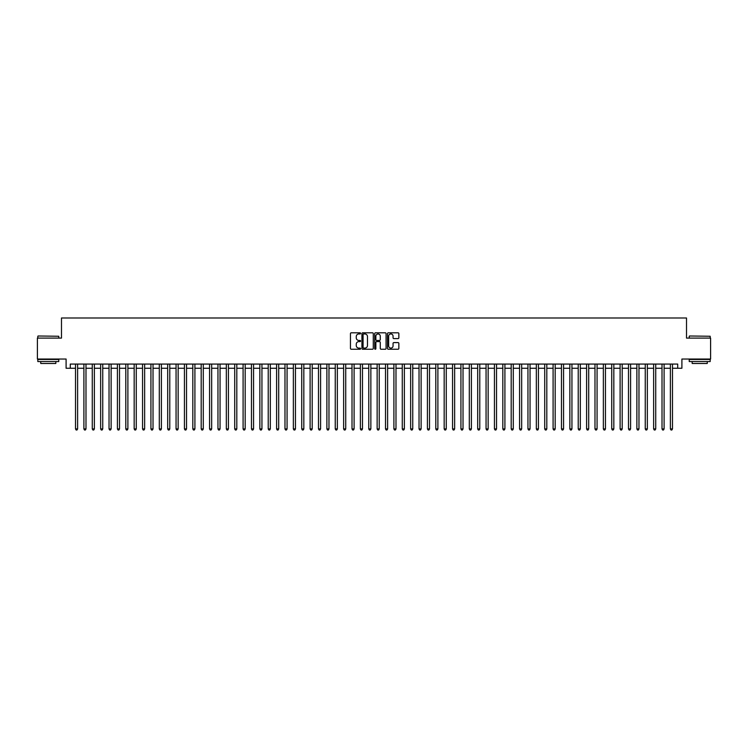 <?xml version="1.0" encoding="UTF-8"?>
<svg xmlns="http://www.w3.org/2000/svg" width="748" height="748" viewBox="0 0 748 748"><rect width="100%" height="100%" fill="white"/><g stroke="black" fill="none" stroke-linecap="round" stroke-linejoin="round"><path stroke-width="1.12" d="M360.592 333.384A0.58 0.58 0 0 0 360.022 332.804L351.279 332.804A0.823 0.823 0 0 0 350.457 333.627L350.457 348.437A0.823 0.823 0 0 0 351.279 349.251L360.022 349.251A0.58 0.58 0 0 0 360.592 348.68A0.58 0.58 0 0 0 360.022 348.101L358.89 348.101A2.627 2.627 0 0 1 356.254 345.473L356.254 344.239A2.627 2.627 0 0 1 358.89 341.602L360.022 341.602A0.58 0.58 0 0 0 360.592 341.032A0.58 0.58 0 0 0 360.022 340.452L358.89 340.452A2.627 2.627 0 0 1 356.254 337.825L356.254 336.591A2.627 2.627 0 0 1 358.89 333.963L360.022 333.963A0.58 0.58 0 0 0 360.592 333.384M398.039 338.601A0.823 0.823 0 0 0 398.852 337.778L398.852 333.627A0.823 0.823 0 0 0 398.039 332.804L388.334 332.804A0.823 0.823 0 0 0 387.511 333.627L387.511 348.437A0.823 0.823 0 0 0 388.334 349.251L398.039 349.251A0.823 0.823 0 0 0 398.852 348.437L398.852 343.416A0.823 0.823 0 0 0 398.039 342.593L393.878 342.593A0.823 0.823 0 0 0 393.055 343.416L393.055 345.903A2.197 2.197 0 0 1 390.858 348.101A2.197 2.197 0 0 1 388.661 345.903L388.661 336.161A2.197 2.197 0 0 1 390.858 333.963A2.197 2.197 0 0 1 393.055 336.161L393.055 337.778A0.823 0.823 0 0 0 393.878 338.601L398.039 338.601M70.284 368.259L70.284 364.07L677.716 364.07L677.716 368.259L681.905 368.259L681.905 359.04L710.6 359.04L710.6 338.096L686.514 338.096L686.514 317.994L61.486 317.994L61.486 338.096L37.4 338.096L37.4 359.04L66.095 359.04L66.095 368.259L75.52 368.259M373.28 333.627A0.823 0.823 0 0 0 372.457 332.804L362.752 332.804A0.823 0.823 0 0 0 361.929 333.627L361.929 348.437A0.823 0.823 0 0 0 362.752 349.251L372.457 349.251A0.823 0.823 0 0 0 373.28 348.437L373.28 333.627M375.543 332.804L385.248 332.804A0.823 0.823 0 0 1 386.071 333.627L386.071 348.437A0.823 0.823 0 0 1 385.248 349.251L381.097 349.251A0.823 0.823 0 0 1 380.274 348.437L380.274 342.425A0.823 0.823 0 0 0 379.451 341.602L376.693 341.602A0.823 0.823 0 0 0 375.87 342.425L375.87 348.68A0.58 0.58 0 0 1 375.3 349.251A0.58 0.58 0 0 1 374.72 348.68L374.72 333.627A0.823 0.823 0 0 1 375.543 332.804M77.614 368.259L83.898 368.259M85.992 368.259L92.275 368.259M94.37 368.259L100.653 368.259M102.747 368.259L109.03 368.259M111.134 368.259L117.417 368.259M119.512 368.259L125.795 368.259M127.889 368.259L134.173 368.259M136.267 368.259L142.55 368.259M144.644 368.259L150.928 368.259M153.022 368.259L159.305 368.259M161.4 368.259L167.683 368.259M169.777 368.259L176.061 368.259M178.155 368.259L184.438 368.259M186.532 368.259L192.816 368.259M194.91 368.259L201.193 368.259M203.288 368.259L209.571 368.259M211.665 368.259L217.958 368.259M220.052 368.259L226.335 368.259M228.43 368.259L234.713 368.259M236.807 368.259L243.091 368.259M245.185 368.259L251.468 368.259M253.563 368.259L259.846 368.259M261.94 368.259L268.223 368.259M270.318 368.259L276.601 368.259M278.695 368.259L284.979 368.259M287.073 368.259L293.356 368.259M295.451 368.259L301.734 368.259M303.828 368.259L310.111 368.259M312.206 368.259L318.489 368.259M320.583 368.259L326.876 368.259M328.97 368.259L335.254 368.259M337.348 368.259L343.631 368.259M345.726 368.259L352.009 368.259M354.103 368.259L360.386 368.259M362.481 368.259L368.764 368.259M370.858 368.259L377.142 368.259M379.236 368.259L385.519 368.259M387.614 368.259L393.897 368.259M395.991 368.259L402.274 368.259M404.369 368.259L410.652 368.259M412.746 368.259L419.03 368.259M421.124 368.259L427.417 368.259M429.511 368.259L435.794 368.259M437.889 368.259L444.172 368.259M446.266 368.259L452.549 368.259M454.644 368.259L460.927 368.259M463.021 368.259L469.305 368.259M471.399 368.259L477.682 368.259M479.777 368.259L486.06 368.259M488.154 368.259L494.437 368.259M496.532 368.259L502.815 368.259M504.909 368.259L511.193 368.259M513.287 368.259L519.57 368.259M521.665 368.259L527.948 368.259M530.042 368.259L536.335 368.259M538.429 368.259L544.712 368.259M546.807 368.259L553.09 368.259M555.184 368.259L561.468 368.259M563.562 368.259L569.845 368.259M571.94 368.259L578.223 368.259M580.317 368.259L586.6 368.259M588.695 368.259L594.978 368.259M597.072 368.259L603.356 368.259M605.45 368.259L611.733 368.259M613.827 368.259L620.111 368.259M622.205 368.259L628.488 368.259M630.583 368.259L636.866 368.259M638.97 368.259L645.253 368.259M647.347 368.259L653.63 368.259M655.725 368.259L662.008 368.259M664.102 368.259L670.386 368.259M672.48 368.259L677.716 368.259M363.659 333.963A0.58 0.58 0 0 0 363.079 334.534L363.079 347.53A0.58 0.58 0 0 0 363.659 348.101L364.846 348.101A2.627 2.627 0 0 0 367.483 345.473L367.483 336.591A2.627 2.627 0 0 0 364.846 333.963L363.659 333.963M380.274 336.198A2.197 2.197 0 0 0 378.067 334.001A2.197 2.197 0 0 0 375.87 336.198L375.87 339.629A0.823 0.823 0 0 0 376.693 340.452L379.451 340.452A0.823 0.823 0 0 0 380.274 339.629L380.274 336.198M77.614 364.07L77.614 428.922L75.52 428.922L75.52 364.07M77.614 428.922L76.988 430.007L76.146 430.007L75.52 428.922M38.073 336.002L58.765 336.254L38.073 336.002M48.293 361.555L37.821 361.555L37.821 359.461L58.765 359.461L58.765 361.555L48.293 361.555M55.829 361.555L55.829 363.481L40.747 363.481L40.747 361.555M689.488 336.002L710.179 336.254L689.488 336.002M699.707 361.555L689.235 361.555L689.235 359.461L710.179 359.461L710.179 361.555L699.707 361.555M707.253 361.555L707.253 363.481L692.171 363.481L692.171 361.555M85.992 364.07L85.992 428.922L83.898 428.922L83.898 364.07M85.992 428.922L85.365 430.007L84.524 430.007L83.898 428.922M94.37 364.07L94.37 428.922L92.275 428.922L92.275 364.07M94.37 428.922L93.743 430.007L92.911 430.007L92.275 428.922M102.747 364.07L102.747 428.922L100.653 428.922L100.653 364.07M102.747 428.922L102.121 430.007L101.289 430.007L100.653 428.922M111.134 364.07L111.134 428.922L109.03 428.922L109.03 364.07M111.134 428.922L110.498 430.007L109.666 430.007L109.03 428.922M119.512 364.07L119.512 428.922L117.417 428.922L117.417 364.07M119.512 428.922L118.876 430.007L118.044 430.007L117.417 428.922M127.889 364.07L127.889 428.922L125.795 428.922L125.795 364.07M127.889 428.922L127.254 430.007L126.421 430.007L125.795 428.922M136.267 364.07L136.267 428.922L134.173 428.922L134.173 364.07M136.267 428.922L135.64 430.007L134.799 430.007L134.173 428.922M144.644 364.07L144.644 428.922L142.55 428.922L142.55 364.07M144.644 428.922L144.018 430.007L143.177 430.007L142.55 428.922M153.022 364.07L153.022 428.922L150.928 428.922L150.928 364.07M153.022 428.922L152.396 430.007L151.554 430.007L150.928 428.922M161.4 364.07L161.4 428.922L159.305 428.922L159.305 364.07M161.4 428.922L160.773 430.007L159.932 430.007L159.305 428.922M169.777 364.07L169.777 428.922L167.683 428.922L167.683 364.07M169.777 428.922L169.151 430.007L168.309 430.007L167.683 428.922M178.155 364.07L178.155 428.922L176.061 428.922L176.061 364.07M178.155 428.922L177.528 430.007L176.687 430.007L176.061 428.922M186.532 364.07L186.532 428.922L184.438 428.922L184.438 364.07M186.532 428.922L185.906 430.007L185.065 430.007L184.438 428.922M194.91 364.07L194.91 428.922L192.816 428.922L192.816 364.07M194.91 428.922L194.284 430.007L193.442 430.007L192.816 428.922M203.288 364.07L203.288 428.922L201.193 428.922L201.193 364.07M203.288 428.922L202.661 430.007L201.829 430.007L201.193 428.922M211.665 364.07L211.665 428.922L209.571 428.922L209.571 364.07M211.665 428.922L211.039 430.007L210.207 430.007L209.571 428.922M220.052 364.07L220.052 428.922L217.958 428.922L217.958 364.07M220.052 428.922L219.416 430.007L218.584 430.007L217.958 428.922M228.43 364.07L228.43 428.922L226.335 428.922L226.335 364.07M228.43 428.922L227.794 430.007L226.962 430.007L226.335 428.922M236.807 364.07L236.807 428.922L234.713 428.922L234.713 364.07M236.807 428.922L236.172 430.007L235.34 430.007L234.713 428.922M245.185 364.07L245.185 428.922L243.091 428.922L243.091 364.07M245.185 428.922L244.559 430.007L243.717 430.007L243.091 428.922M253.563 364.07L253.563 428.922L251.468 428.922L251.468 364.07M253.563 428.922L252.936 430.007L252.095 430.007L251.468 428.922M261.94 364.07L261.94 428.922L259.846 428.922L259.846 364.07M261.94 428.922L261.314 430.007L260.472 430.007L259.846 428.922M270.318 364.07L270.318 428.922L268.223 428.922L268.223 364.07M270.318 428.922L269.691 430.007L268.85 430.007L268.223 428.922M278.695 364.07L278.695 428.922L276.601 428.922L276.601 364.07M278.695 428.922L278.069 430.007L277.228 430.007L276.601 428.922M287.073 364.07L287.073 428.922L284.979 428.922L284.979 364.07M287.073 428.922L286.447 430.007L285.605 430.007L284.979 428.922M295.451 364.07L295.451 428.922L293.356 428.922L293.356 364.07M295.451 428.922L294.824 430.007L293.983 430.007L293.356 428.922M303.828 364.07L303.828 428.922L301.734 428.922L301.734 364.07M303.828 428.922L303.202 430.007L302.37 430.007L301.734 428.922M312.206 364.07L312.206 428.922L310.111 428.922L310.111 364.07M312.206 428.922L311.579 430.007L310.747 430.007L310.111 428.922M320.583 364.07L320.583 428.922L318.489 428.922L318.489 364.07M320.583 428.922L319.957 430.007L319.125 430.007L318.489 428.922M328.97 364.07L328.97 428.922L326.876 428.922L326.876 364.07M328.97 428.922L328.335 430.007L327.502 430.007L326.876 428.922M337.348 364.07L337.348 428.922L335.254 428.922L335.254 364.07M337.348 428.922L336.712 430.007L335.88 430.007L335.254 428.922M345.726 364.07L345.726 428.922L343.631 428.922L343.631 364.07M345.726 428.922L345.099 430.007L344.258 430.007L343.631 428.922M354.103 364.07L354.103 428.922L352.009 428.922L352.009 364.07M354.103 428.922L353.477 430.007L352.635 430.007L352.009 428.922M362.481 364.07L362.481 428.922L360.386 428.922L360.386 364.07M362.481 428.922L361.854 430.007L361.013 430.007L360.386 428.922M370.858 364.07L370.858 428.922L368.764 428.922L368.764 364.07M370.858 428.922L370.232 430.007L369.39 430.007L368.764 428.922M379.236 364.07L379.236 428.922L377.142 428.922L377.142 364.07M379.236 428.922L378.61 430.007L377.768 430.007L377.142 428.922M387.614 364.07L387.614 428.922L385.519 428.922L385.519 364.07M387.614 428.922L386.987 430.007L386.146 430.007L385.519 428.922M395.991 364.07L395.991 428.922L393.897 428.922L393.897 364.07M395.991 428.922L395.365 430.007L394.523 430.007L393.897 428.922M404.369 364.07L404.369 428.922L402.274 428.922L402.274 364.07M404.369 428.922L403.742 430.007L402.901 430.007L402.274 428.922M412.746 364.07L412.746 428.922L410.652 428.922L410.652 364.07M412.746 428.922L412.12 430.007L411.288 430.007L410.652 428.922M421.124 364.07L421.124 428.922L419.03 428.922L419.03 364.07M421.124 428.922L420.498 430.007L419.665 430.007L419.03 428.922M429.511 364.07L429.511 428.922L427.417 428.922L427.417 364.07M429.511 428.922L428.875 430.007L428.043 430.007L427.417 428.922M437.889 364.07L437.889 428.922L435.794 428.922L435.794 364.07M437.889 428.922L437.253 430.007L436.421 430.007L435.794 428.922M446.266 364.07L446.266 428.922L444.172 428.922L444.172 364.07M446.266 428.922L445.63 430.007L444.798 430.007L444.172 428.922M454.644 364.07L454.644 428.922L452.549 428.922L452.549 364.07M454.644 428.922L454.017 430.007L453.176 430.007L452.549 428.922M463.021 364.07L463.021 428.922L460.927 428.922L460.927 364.07M463.021 428.922L462.395 430.007L461.553 430.007L460.927 428.922M471.399 364.07L471.399 428.922L469.305 428.922L469.305 364.07M471.399 428.922L470.773 430.007L469.931 430.007L469.305 428.922M479.777 364.07L479.777 428.922L477.682 428.922L477.682 364.07M479.777 428.922L479.15 430.007L478.309 430.007L477.682 428.922M488.154 364.07L488.154 428.922L486.06 428.922L486.06 364.07M488.154 428.922L487.528 430.007L486.686 430.007L486.06 428.922M496.532 364.07L496.532 428.922L494.437 428.922L494.437 364.07M496.532 428.922L495.905 430.007L495.064 430.007L494.437 428.922M504.909 364.07L504.909 428.922L502.815 428.922L502.815 364.07M504.909 428.922L504.283 430.007L503.441 430.007L502.815 428.922M513.287 364.07L513.287 428.922L511.193 428.922L511.193 364.07M513.287 428.922L512.66 430.007L511.828 430.007L511.193 428.922M521.665 364.07L521.665 428.922L519.57 428.922L519.57 364.07M521.665 428.922L521.038 430.007L520.206 430.007L519.57 428.922M530.042 364.07L530.042 428.922L527.948 428.922L527.948 364.07M530.042 428.922L529.416 430.007L528.584 430.007L527.948 428.922M538.429 364.07L538.429 428.922L536.335 428.922L536.335 364.07M538.429 428.922L537.793 430.007L536.961 430.007L536.335 428.922M546.807 364.07L546.807 428.922L544.712 428.922L544.712 364.07M546.807 428.922L546.171 430.007L545.339 430.007L544.712 428.922M555.184 364.07L555.184 428.922L553.09 428.922L553.09 364.07M555.184 428.922L554.558 430.007L553.716 430.007L553.09 428.922M563.562 364.07L563.562 428.922L561.468 428.922L561.468 364.07M563.562 428.922L562.935 430.007L562.094 430.007L561.468 428.922M571.94 364.07L571.94 428.922L569.845 428.922L569.845 364.07M571.94 428.922L571.313 430.007L570.472 430.007L569.845 428.922M580.317 364.07L580.317 428.922L578.223 428.922L578.223 364.07M580.317 428.922L579.691 430.007L578.849 430.007L578.223 428.922M588.695 364.07L588.695 428.922L586.6 428.922L586.6 364.07M588.695 428.922L588.068 430.007L587.227 430.007L586.6 428.922M597.072 364.07L597.072 428.922L594.978 428.922L594.978 364.07M597.072 428.922L596.446 430.007L595.604 430.007L594.978 428.922M605.45 364.07L605.45 428.922L603.356 428.922L603.356 364.07M605.45 428.922L604.823 430.007L603.982 430.007L603.356 428.922M613.827 364.07L613.827 428.922L611.733 428.922L611.733 364.07M613.827 428.922L613.201 430.007L612.36 430.007L611.733 428.922M622.205 364.07L622.205 428.922L620.111 428.922L620.111 364.07M622.205 428.922L621.579 430.007L620.746 430.007L620.111 428.922M630.583 364.07L630.583 428.922L628.488 428.922L628.488 364.07M630.583 428.922L629.956 430.007L629.124 430.007L628.488 428.922M638.97 364.07L638.97 428.922L636.866 428.922L636.866 364.07M638.97 428.922L638.334 430.007L637.502 430.007L636.866 428.922M647.347 364.07L647.347 428.922L645.253 428.922L645.253 364.07M647.347 428.922L646.711 430.007L645.879 430.007L645.253 428.922M655.725 364.07L655.725 428.922L653.63 428.922L653.63 364.07M655.725 428.922L655.089 430.007L654.257 430.007L653.63 428.922M664.102 364.07L664.102 428.922L662.008 428.922L662.008 364.07M664.102 428.922L663.476 430.007L662.635 430.007L662.008 428.922M672.48 364.07L672.48 428.922L670.386 428.922L670.386 364.07M672.48 428.922L671.854 430.007L671.012 430.007L670.386 428.922M37.821 338.096L37.821 336.254M58.765 338.096L58.765 336.254M689.235 338.096L689.235 336.254M710.179 338.096L710.179 336.254"/></g></svg>
